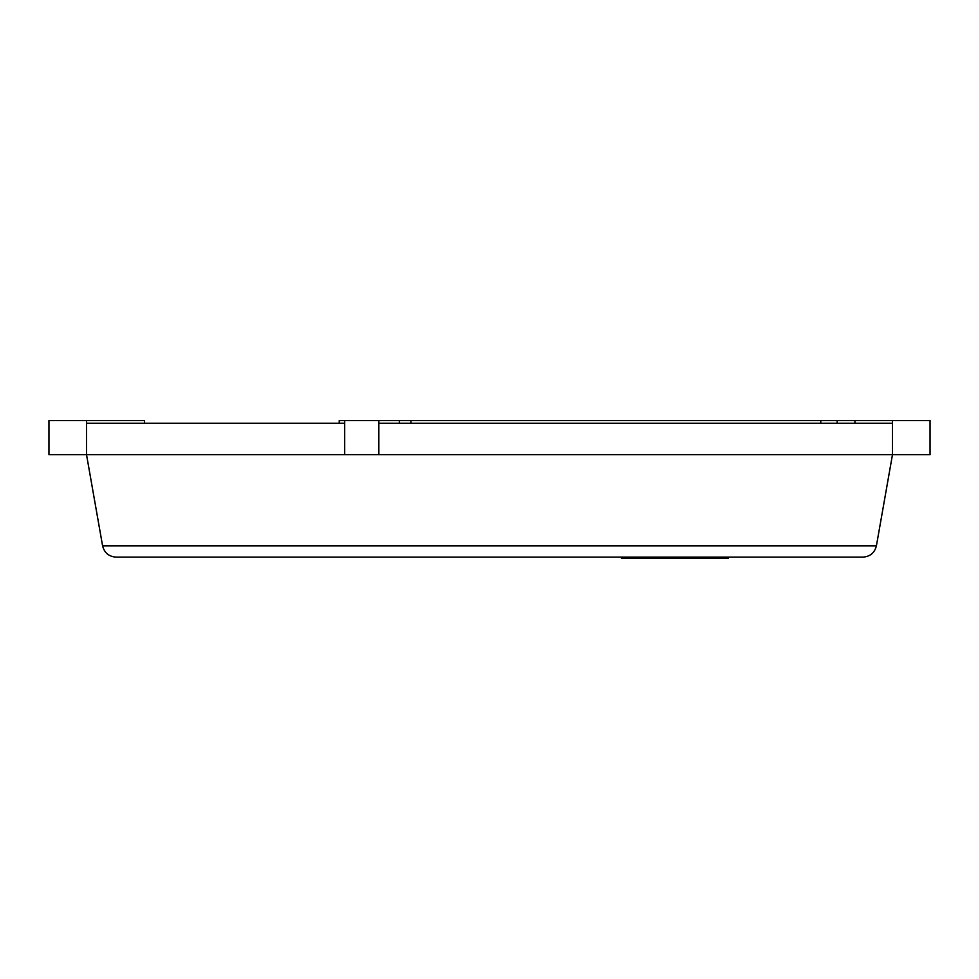 <?xml version="1.0" encoding="UTF-8"?>
<svg xmlns="http://www.w3.org/2000/svg" width="979" height="979" viewBox="0 0 979 979"><rect width="100%" height="100%" fill="white"/><g stroke="black" fill="none" stroke-linecap="round" stroke-linejoin="round"><path stroke-width="1.47" d="M623.525 557.124L623.525 558.483L621.371 558.483L621.371 557.124M636.154 557.124L636.154 558.483L623.525 558.483M649.823 557.124L649.823 558.483L636.154 558.483M667.507 557.124L667.507 558.483L649.823 558.483M708.343 557.124L708.343 558.483L667.507 558.483M728.303 557.124L728.303 558.483L708.343 558.483M378.849 423.246L892.481 423.246L892.481 420.517L892.481 454.66L48.95 454.66L48.95 420.517L86.519 420.517L86.519 454.66L344.694 454.66L344.694 420.517L378.849 420.517L378.849 454.66L930.05 454.66L930.05 420.517L378.849 420.517M410.947 420.517L410.947 423.246M820.769 420.517L820.769 423.246M837.167 420.517L837.167 423.246M339.236 420.517L339.236 423.246L339.236 420.517L344.694 420.517M144.574 423.246L144.574 420.517L86.519 420.517L86.519 423.246L344.694 423.246M86.519 454.66L102.587 545.829C104.361 552.829 108.853 556.586 116.048 557.124L862.952 557.124C870.147 556.586 874.639 552.829 876.413 545.829L892.481 454.66M862.952 557.124C870.147 556.586 874.639 552.829 876.413 545.829L102.587 545.829M627.674 557.124L627.674 558.483M685.716 557.124L685.716 558.483M699.459 557.124L699.459 558.483M621.555 557.124L621.555 558.483M399.346 420.517L399.346 423.246M854.912 420.517L854.912 423.246M622.424 557.124L622.424 558.483"/></g></svg>
